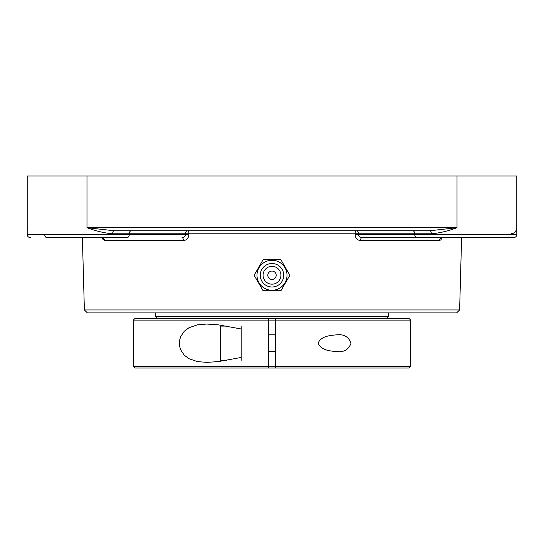 <?xml version="1.0" encoding="UTF-8"?>
<svg xmlns="http://www.w3.org/2000/svg" width="544" height="544" viewBox="0 0 544 544"><rect width="100%" height="100%" fill="white"/><g stroke="black" fill="none" stroke-linecap="round" stroke-linejoin="round"><path stroke-width="0.82" d="M431.338 233.784C439.702 233.05 448.256 231.023 457.014 227.698L430.032 230.744A3.046 1.306 -90 0 1 431.338 233.784L414.739 233.784L414.739 234.546L358.564 234.546C358.761 236.429 359.904 237.442 361.998 237.592A3.046 1.421 -90 0 0 360.577 240.55L439.559 240.55L441.007 239.748L442.075 237.599M113.968 230.744L86.986 227.698C95.744 231.023 104.298 233.05 112.662 233.784A3.046 1.306 90 0 1 113.968 230.744L430.032 230.744M112.662 233.784L129.261 233.784L129.261 234.546L27.2 234.546L27.2 175.964L457.014 175.964L457.014 227.698L86.986 227.698L86.986 175.964M511.006 233.784L513.563 233.165L515.372 231.696L516.446 229.799M516.453 229.786L516.8 227.698L516.8 234.546L414.739 234.546A3.046 2.156 -90 0 0 416.888 237.592L513.754 237.592C515.603 237.408 516.616 236.395 516.8 234.546C516.616 236.395 515.603 237.408 513.754 237.592M516.8 227.698L516.8 175.964L457.014 175.964M272 312.916L456.579 312.916L459.619 309.951L84.381 309.951L87.421 312.916L272 312.916M131.417 230.744A3.046 2.156 90 0 0 129.261 233.784L358.584 233.784A3.046 2.156 -90 0 0 356.429 230.744A3.046 1.333 -90 0 0 355.096 233.702L355.082 234.464C355.416 238.224 357.252 240.251 360.577 240.55M101.932 237.599L102.394 238.816L104.441 240.55L183.423 240.55C186.742 240.258 188.578 238.231 188.918 234.464L188.904 233.702A3.046 1.333 90 0 0 187.571 230.744A3.046 2.156 90 0 0 185.416 233.784L185.436 234.546L188.918 234.464M102.49 237.708L101.755 237.592A3.046 2.693 -90 0 1 104.441 240.55M183.423 240.55A3.046 1.421 90 0 0 182.002 237.592C184.096 237.442 185.239 236.429 185.436 234.546L129.261 234.546A3.046 2.156 90 0 1 127.112 237.592L54.59 237.592M439.559 240.55A3.046 2.693 90 0 1 442.245 237.592L441.395 237.864L442.245 237.592M355.082 234.464L358.564 234.546L358.584 233.784L414.739 233.784A3.046 2.156 -90 0 0 412.583 230.744M361.998 237.592L416.888 237.592M44.71 234.546A3.046 2.156 90 0 0 46.866 237.592L127.112 237.592M434.629 237.592L489.41 237.592M280.935 290.72L289.864 275.25L280.935 259.78L263.065 259.78L254.136 275.25L263.065 290.72L280.935 290.72M272 260.25A15.008 15.008 0 0 1 287.008 275.25A15.008 15.008 0 0 1 272 290.258A15.008 15.008 0 0 1 256.992 275.25A15.008 15.008 0 0 1 272 260.25M267.818 275.25A4.182 4.182 0 0 1 274.094 271.626A4.182 4.182 0 0 1 274.094 278.875A4.182 4.182 0 0 1 267.818 275.25M272 286.994A11.737 11.737 0 0 1 260.263 275.25A11.737 11.737 0 0 1 272 263.514A11.737 11.737 0 0 1 283.737 275.25A11.737 11.737 0 0 1 272 286.994M272 284.179A8.928 8.928 0 0 1 263.072 275.25A8.928 8.928 0 0 1 272 266.322A8.928 8.928 0 0 1 280.928 275.25A8.928 8.928 0 0 1 272 284.179M410.666 320.103L408.952 318.39L275.42 318.39L275.42 320.103L410.666 320.103L410.666 366.323L275.42 366.323L275.42 368.036L408.952 368.036L275.42 368.036M133.334 366.323L135.048 368.036L268.58 368.036L268.58 366.323L133.334 366.323L133.334 320.103L268.58 320.103L268.58 318.39L135.048 318.39L275.42 318.39M275.42 320.103L275.42 366.323L268.58 366.323L268.58 320.103L275.42 320.103M318.104 343.216C321.096 335.832 330.997 335.328 337.239 334.798C344.134 334.138 348.731 336.947 351.023 343.216C348.731 349.486 344.134 352.288 337.239 351.635C330.997 351.098 321.096 350.594 318.104 343.216M268.58 368.036L379.848 368.036M241.189 357.456L218.402 361.576L206.761 362.386L197.397 361.59L188.965 358.7L184.198 355.116L180.73 349.908L179.71 346.63L179.37 343.216L179.71 339.803L180.73 336.518L184.198 331.316L188.965 327.726L197.397 324.836L206.761 324.04L218.402 324.856L241.189 328.977M226.522 326.094L220.646 326.094L220.646 360.332L226.522 360.332M241.189 360.332L241.189 326.094M268.58 357.768L268.58 361.189L268.58 357.768M275.42 361.189L275.42 357.768L275.42 361.189M388.409 312.916L388.409 316.683L155.591 316.683L155.591 312.916M27.322 228.548L27.2 227.698M459.619 309.951L461.611 237.592M84.381 309.951L82.389 237.592M27.2 234.546C27.384 236.395 28.397 237.408 30.246 237.592C28.397 237.408 27.384 236.395 27.2 234.546M135.048 318.39L133.334 320.103M408.952 368.036L410.666 366.323M268.58 351.635L275.42 351.635M268.58 334.798L275.42 334.798M386.696 318.39L388.409 316.683M157.304 318.39L155.591 316.683"/></g></svg>
